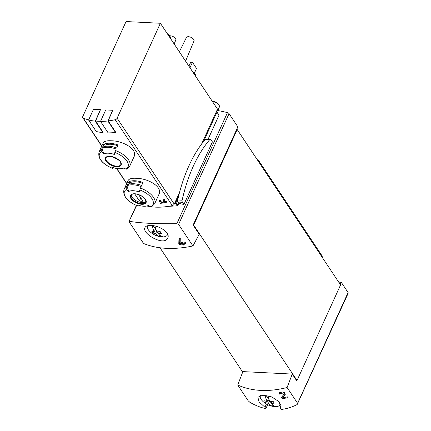 <?xml version="1.0" encoding="UTF-8"?>
<svg xmlns="http://www.w3.org/2000/svg" width="431" height="431" viewBox="0 0 431 431"><rect width="100%" height="100%" fill="white"/><g stroke="black" fill="none" stroke-linecap="round" stroke-linejoin="round"><path stroke-width="0.65" d="M280.818 407.133L280.382 408.092L280.64 407.607L279.24 401.837L271.756 396.919L262.84 395.168L257.867 397.231L259.053 401.886L264.941 407.257L266.423 404.003M280.807 407.166L280.414 408.033L281.411 409.45C286.814 408.777 292.062 407.144 297.158 404.547L348.21 293.177A1.67 0.83 -155.5 0 0 348.092 292.557L341.25 282.273L338.718 282.143M267.673 404.671L265.835 408.669C260.367 407.451 254.99 405.28 249.705 402.166L248.24 400.841L237.718 385.034C252.054 391.375 268.513 392.199 287.094 387.507L297.611 403.319L297.676 404.041M265.835 408.669L264.941 407.257M280.279 393.217L283.91 394.214L281.427 397.527L282.16 398.627A90.095 61.116 -33.6 0 0 288.032 397.7L287.499 396.897A90.095 61.116 146.4 0 1 282.903 397.651L285.203 394.548L282.881 391.898L279.008 392.851L279.175 394.139A90.095 61.116 -33.6 0 0 280.376 393.982L280.279 393.217L280.937 391.763M151.076 225.488C147.801 225.338 145.77 226.022 144.978 227.541C141.395 233.548 164.545 246.801 167.745 237.912C170.617 232.81 159.389 225.515 151.076 225.488M193.12 225.052L236.662 129.505L237.19 129.526L340.571 284.934L297.029 380.487L193.643 225.079L193.12 225.052L199.23 234.238L192.932 245.966C173.887 249.953 157.428 249.129 143.555 243.488L129.219 221.933L129.397 221.319C140.587 223.188 156.405 223.98 176.85 223.7L178.596 224.411L229.071 113.649A1.67 0.83 -155.5 0 0 227.466 112.631A90.095 44.727 -155.5 0 0 216.938 110.384M192.932 245.966L178.596 224.411M136.347 205.415L129.058 221.415L136.595 205.522M179.172 244.501L178.784 243.919L179.765 241.769L180.153 242.351L179.172 244.501A90.095 61.116 -33.6 0 0 182.507 244.032L183.056 242.825M182.507 244.032L183.218 245.104A90.095 61.116 -33.6 0 0 184.436 244.905L183.725 243.833A90.095 61.116 -33.6 0 0 185.896 243.44L185.362 242.637A90.095 61.116 146.4 0 1 183.191 243.03L182.652 242.222A90.095 61.116 146.4 0 1 181.435 242.427L181.968 243.229A90.095 61.116 146.4 0 1 180.115 243.504L180.293 238.451A90.095 61.116 146.4 0 1 178.946 238.672L178.784 243.919M159.949 200.684L161.372 202.818A62.57 42.437 146.4 0 1 160.251 202.92L160.504 203.303A62.57 42.437 -33.6 0 0 163.322 203.017L163.069 202.635A62.57 42.437 146.4 0 1 161.932 202.764L160.149 200.081A62.57 42.437 146.4 0 1 159.589 200.14L159.163 201.422L159.659 201.573L160.197 200.151M158.861 194.526C163.198 186.618 147.391 178.208 136.115 178.289C131.719 178.041 129.058 178.779 128.126 180.519L123.961 189.645A16.895 8.388 24.5 0 1 126.288 187.345L126.973 185.842A16.895 8.388 24.5 0 1 133.141 184.813A16.895 8.388 24.5 0 1 141.152 186.553L139.8 189.969A62.57 8.135 110.2 0 0 139.358 192.016A12.688 6.298 24.5 0 0 133.341 190.712A12.688 6.298 24.5 0 0 128.707 191.483L126.973 185.842M115.513 150.548A16.895 8.388 24.5 0 1 129.747 166.145L133.912 157.013C138.243 149.104 122.436 140.695 111.16 140.781C106.764 140.528 104.103 141.271 103.171 143.006L99.006 152.138A16.895 8.388 24.5 0 1 101.333 149.837L102.018 148.329A16.895 8.388 24.5 0 1 108.186 147.3A16.895 8.388 24.5 0 1 116.198 149.045L114.845 152.461A62.57 8.135 110.2 0 0 114.404 154.503A12.688 6.298 24.5 0 0 108.386 153.199A12.688 6.298 24.5 0 0 103.752 153.969L102.018 148.329M88.667 119.872A62.57 42.437 146.4 0 1 83.296 118.126A2.085 1.417 146.4 0 1 82.806 117.738A2.085 1.417 146.4 0 1 82.79 116.494L126.062 21.55L160.38 23.274L117.108 118.218A2.085 1.417 146.4 0 1 115.174 119.726A62.57 42.437 146.4 0 1 108.186 120.901L112.739 110.282L107.863 120.982A62.985 42.723 146.4 0 1 100.509 121.402L105.735 109.932L112.739 110.282M160.38 23.274L217.504 109.14L216.303 111.78L216.739 111.801A0.415 0.286 146.4 0 1 216.938 112.146L203.556 141.513A119.506 64.736 92.9 0 0 178.52 196.455L175.88 202.241A0.835 0.566 146.4 0 1 175.126 202.839A63.82 43.289 146.4 0 1 174.765 202.926L174.232 204.089A2.085 1.417 146.4 0 1 172.298 205.598A62.57 42.437 146.4 0 1 146.852 205.991M107.863 120.982L115.503 132.468L115.653 132.128L108.186 120.901M100.542 121.326A62.57 42.437 146.4 0 1 95.574 121.063L100.482 109.668L95.256 121.138A62.985 42.723 146.4 0 1 88.603 120.017L93.479 109.318L100.482 109.668M95.256 121.138L102.896 132.619L103.047 132.29L95.574 121.063M163.597 202.123L163.678 199.612A62.57 42.437 146.4 0 0 164.319 199.51L164.233 201.918A62.57 42.437 146.4 0 0 165.121 201.783L164.863 201.401A62.57 42.437 146.4 0 0 165.445 201.304L165.698 201.686A62.57 42.437 146.4 0 0 166.732 201.509L166.986 201.891A62.57 42.437 -33.6 0 1 165.957 202.069L166.296 202.581A62.57 42.437 -33.6 0 1 165.714 202.678L165.375 202.166A62.57 42.437 -33.6 0 1 163.78 202.403L164.017 201.207L164.249 201.482M287.094 387.507L292.261 374.081L242.885 371.603L237.718 385.034M340.253 284.455L341.25 282.273M297.029 380.487L296.501 380.46L292.261 374.081M236.662 129.505L237.864 126.865L229.071 113.649M242.696 372.088L160.014 247.798M208.098 139.191L219.007 115.249L216.938 112.146M168.381 206.341L177.136 205.862L177.944 205.345L178.838 203.389A90.095 44.727 24.5 0 1 183.881 204.51L212.413 141.907L210.942 139.692A1.875 1.018 92.9 0 0 210.36 139.305L205.91 139.078A1.875 1.018 92.9 0 0 205.312 139.391A119.506 64.736 92.9 0 0 203.556 141.513M218.765 114.84L219.007 115.249L218.765 114.84M178.52 196.455A119.506 64.736 92.9 0 0 177.701 199.979A1.875 1.018 92.9 0 0 177.965 202.074L178.838 203.389M110.034 143.248A16.895 8.388 24.5 0 1 118.046 144.988L116.693 147.957A16.895 8.388 -155.5 0 0 108.682 146.217A16.895 8.388 -155.5 0 0 102.513 147.246L103.866 144.277A16.895 8.388 24.5 0 1 110.034 143.248M114.845 152.461A15.64 7.763 24.5 0 1 125.874 169.033A62.57 50.572 62.8 0 1 123.347 167.95A12.688 6.298 24.5 0 1 121.526 168.553A12.688 6.298 24.5 0 1 112.696 167.417A62.57 8.135 110.2 0 0 112.744 168.376L113.288 167.627M101.333 149.837A1.67 1.347 62.8 0 0 101.716 151.798A62.57 50.572 62.8 0 0 103.752 153.969M125.874 169.033A1.67 1.347 62.8 0 0 126.897 169.011L129.747 166.145M134.989 180.761A16.895 8.388 24.5 0 1 143 182.502L141.648 185.465A16.895 8.388 -155.5 0 0 133.637 183.725A16.895 8.388 -155.5 0 0 127.468 184.754L128.821 181.79A16.895 8.388 24.5 0 1 134.989 180.761M139.8 189.969A15.64 7.763 24.5 0 1 150.828 206.546A62.57 50.572 62.8 0 1 148.302 205.463A12.688 6.298 24.5 0 1 146.481 206.066A12.688 6.298 24.5 0 1 137.651 204.924A62.57 8.135 110.2 0 0 137.699 205.889L138.243 205.134M126.288 187.345A1.67 1.347 62.8 0 0 126.671 189.311A62.57 50.572 62.8 0 0 128.707 191.483M150.828 206.546A1.67 1.347 62.8 0 0 151.852 206.524L154.702 203.658L158.867 194.526M192.113 70.975A10.139 5.032 24.5 0 1 195.755 75.834L195.916 76.696M216.303 111.78L201.595 144.051M179.528 192.474L174.765 202.926M193.869 73.615A11.055 5.49 24.5 0 1 195.825 76.551M168.914 36.102A11.055 5.49 24.5 0 1 170.87 39.038M167.158 33.462A10.139 5.032 24.5 0 1 170.8 38.321L170.962 39.183M179.35 51.79L186.413 37.502A4.17 2.069 24.5 0 1 188.498 36.71A4.17 2.069 24.5 0 1 193.697 39.436A4.17 2.069 24.5 0 1 194.004 40.961L185.567 61.132M169.577 35.816A4.17 2.069 24.5 0 1 170.288 35.795A4.17 2.069 24.5 0 1 175.487 38.526A4.17 2.069 24.5 0 1 175.794 40.051L174.151 43.973M188.902 66.153L190.701 62.209L192.452 62.296L196.525 68.421L194.376 73.135M192.452 62.296L189.969 67.748M145.947 201.514A8.135 4.041 24.5 0 1 137.214 201.293A8.135 4.041 24.5 0 1 131.32 194.85M135.867 193.982A5.942 2.952 24.5 0 0 134.876 194.128L139.407 200.938A5.942 2.952 -155.5 0 0 142.909 201.115L138.62 194.667M112.292 156.739A8.135 4.041 -155.5 0 0 117.555 159.141M129.505 184.032L130.108 182.712A15.225 7.559 24.5 0 1 142.65 183.267M130.108 182.712L128.821 181.79M140.781 197.921L139.407 200.938M104.55 146.518L105.153 145.199A15.225 7.559 24.5 0 1 117.701 145.753M105.153 145.199L103.866 144.277M115.503 132.468A62.985 42.723 146.4 0 1 108.149 132.883L100.509 121.402M102.896 132.619A62.985 42.723 146.4 0 1 96.242 131.498L88.603 120.017M237.19 129.526L193.643 225.079M210.36 139.305A1.875 1.018 92.9 0 0 209.757 139.612A119.506 64.736 92.9 0 0 182.146 200.205A1.875 1.018 92.9 0 0 182.41 202.295L183.881 204.51M159.163 201.422L159.756 200.124M161.372 202.818L161.614 202.284M160.504 203.303L160.698 202.882M163.78 202.403L164.2 201.482M165.375 202.166L165.639 201.589M165.235 201.53L165.612 201.552M165.714 202.678L165.978 202.101M165.741 201.681L165.973 202.031M165.957 202.069L166.167 201.611M166.296 201.584L166.802 201.611M165.121 201.783L165.326 201.325M163.974 199.569L164.017 201.207M182.318 242.459L182.83 242.486M183.218 245.104L183.768 243.898M183.509 242.971L183.87 243.51M183.725 243.833L184.166 242.858M181.968 243.229L182.41 242.265M179.679 238.553L179.765 241.769M280.058 391.973A3.173 1.579 -155.5 0 0 280.118 392.065L280.786 392.097M279.175 394.139L280.118 392.065M284.406 393.083A1.864 0.927 -155.5 0 0 284.476 392.97A1.864 0.927 -155.5 0 0 284.508 392.646M282.16 398.627L283.399 396.568M282.666 395.895L283.102 396.552M282.903 397.651L283.743 395.809L285.306 393.993M267.834 395.733A19.718 10.683 92.9 0 0 270.011 401.536A19.729 13.383 -33.6 0 0 273.038 401.218A19.142 10.371 92.9 0 0 274.294 403.109A19.729 13.383 146.4 0 1 271.271 403.421A19.718 10.683 92.9 0 0 276.223 406.595A10.996 5.458 24.5 0 1 273.453 406.455A19.718 10.683 -87.1 0 1 273.389 406.449A19.718 10.683 -87.1 0 1 268.502 403.281A19.729 13.383 146.4 0 1 265.889 402.689A19.142 10.371 -87.1 0 1 264.634 400.798A19.729 13.383 -33.6 0 0 267.247 401.396A19.718 10.683 -87.1 0 1 264.995 395.265M280.581 403.976A10.996 5.458 24.5 0 1 280.29 404.677A10.996 5.458 24.5 0 1 276.223 406.595M273.389 406.449A19.788 19.788 0 0 1 263.293 401.762A10.996 5.458 24.5 0 1 260.308 395.566A10.996 5.458 24.5 0 1 260.34 395.48M267.247 401.396L268.4 398.864L266.099 395.405M269.596 400.749L267.586 400.647M273.453 406.455L271.977 404.24M271.336 403.276L270.178 401.53M268.502 403.281L269.628 400.814M265.889 402.689L266.53 401.283M271.271 403.421L272.214 401.347M154.945 226.038A19.718 10.683 92.9 0 0 157.121 231.835A19.729 13.383 -33.6 0 0 160.149 231.522A19.142 10.371 92.9 0 0 161.404 233.413A19.729 13.383 146.4 0 1 158.376 233.726A19.718 10.683 92.9 0 0 163.327 236.899A10.996 5.458 24.5 0 1 160.564 236.759A19.718 10.683 -87.1 0 1 160.499 236.748A19.718 10.683 -87.1 0 1 155.613 233.586A19.729 13.383 146.4 0 1 153 232.988A19.142 10.371 -87.1 0 1 151.744 231.102A19.729 13.383 -33.6 0 0 154.357 231.7A19.718 10.683 -87.1 0 1 152.105 225.569M167.686 234.297A10.996 5.458 24.5 0 1 167.4 234.981A10.996 5.458 24.5 0 1 163.327 236.899M160.499 236.748A19.788 19.788 0 0 1 150.403 232.067A10.996 5.458 24.5 0 1 147.413 225.871A10.996 5.458 24.5 0 1 147.445 225.785L147.413 225.871M212.558 101.711A5.215 2.586 24.5 0 1 218.996 105.116A5.215 2.586 24.5 0 1 219.12 105.32A5.215 2.586 24.5 0 1 219.363 107.055L217.779 110.535M212.456 101.56L212.478 101.554A4.062 2.015 24.5 0 1 218.442 104.157A4.062 2.015 24.5 0 1 218.544 104.318L219.12 105.32M154.357 231.7L155.51 229.163L153.21 225.709M156.706 231.048L154.697 230.951M160.564 236.759L159.087 234.539M158.446 233.575L157.283 231.83M155.613 233.586L156.739 231.113M153 232.988L153.641 231.587M158.376 233.726L159.325 231.652M323.148 258.745L321.833 255.669A8.34 4.143 -155.5 0 0 321.348 254.786L259.624 162.002A8.34 4.143 -155.5 0 0 257.544 159.82L257.113 159.481M126.773 183.477L116.817 168.516M101.818 145.964L83.296 118.126M172.298 205.598L115.174 119.726M297.611 403.319L348.092 292.557M176.85 223.7L227.466 112.631M177.944 205.345L175.88 202.241M177.136 205.862L175.126 202.839M109.792 156.248A8.609 4.272 24.5 0 1 121.305 164.464A8.609 4.272 24.5 0 1 108.79 163.834A8.609 4.272 24.5 0 1 109.792 156.248M112.744 168.376A15.64 7.763 24.5 0 1 101.716 151.798M140.468 188.056A16.895 8.388 24.5 0 1 154.702 203.658M134.747 193.761A8.609 4.272 24.5 0 1 146.26 201.977A8.609 4.272 24.5 0 1 133.745 201.347A8.609 4.272 24.5 0 1 134.747 193.761M137.699 205.889A15.64 7.763 24.5 0 1 126.671 189.311M174.232 204.089L117.108 118.218M145.802 202.074A8.135 4.041 24.5 0 1 136.724 202.376A8.135 4.041 24.5 0 1 130.997 195.329C131.277 194.403 132.576 193.918 134.898 193.885C138.464 194.144 141.713 195.69 144.638 198.524L145.64 200.027L145.802 202.074M120.847 164.561A8.135 4.041 24.5 0 1 111.769 164.863A8.135 4.041 24.5 0 1 106.042 157.816C106.322 156.889 107.621 156.41 109.943 156.378L114.98 157.681C119.053 160.176 120.955 161.787 120.685 162.514L120.847 164.561M182.41 202.295L177.965 202.074M209.757 139.612L205.312 139.391M182.146 200.205L177.701 199.979M285.053 394.801L285.279 394.3M321.537 256.321L321.833 255.669M321.009 255.529L321.348 254.786M259.284 162.74L259.624 162.002M218.98 114.969L216.938 111.898M99.006 152.138C97.718 158.581 102.309 164.022 112.777 168.451M123.961 189.645C122.673 196.094 127.264 201.536 137.731 205.964M126.676 183.687L116.559 168.473M101.721 146.174L82.806 117.738M146.481 206.066L148.69 205.635M121.526 168.553L123.735 168.128M283.91 394.214L284.476 392.97M280.29 404.677L280.629 404.1M167.4 234.981L167.734 234.416"/></g></svg>
